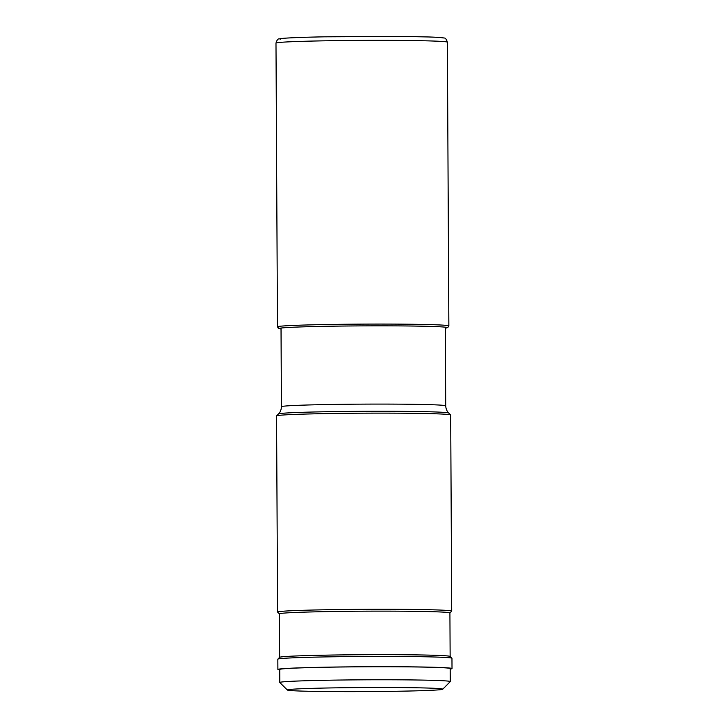 <?xml version="1.0" encoding="UTF-8"?>
<svg xmlns="http://www.w3.org/2000/svg" width="728" height="728" viewBox="0 0 728 728"><rect width="100%" height="100%" fill="white"/><g stroke="black" fill="none" stroke-linecap="round" stroke-linejoin="round"><path stroke-width="1.09" d="M277.586 612.048L276.558 415.916A87.069 2.275 -0.3 0 1 276.594 415.852A87.069 2.275 -0.3 0 1 360.961 413.195A87.069 2.275 -0.3 0 1 450.359 414.805A87.069 2.275 -0.3 0 1 450.659 414.942A87.069 2.275 -0.3 0 1 450.687 414.996L451.715 611.138A87.069 2.275 179.7 0 0 451.387 610.938A87.069 2.275 179.7 0 0 357.057 609.363A87.069 2.275 179.7 0 0 277.586 612.048A87.069 2.275 179.7 0 0 277.623 612.102L279.416 613.886M279.643 657.339L279.416 613.85A85.249 2.23 -0.3 0 1 357.221 611.22A85.249 2.23 -0.3 0 1 449.913 612.958L451.688 611.192A87.069 2.275 179.7 0 0 451.715 611.138M449.913 612.958L450.141 656.447A85.249 2.23 179.7 0 0 357.448 654.745A85.249 2.23 179.7 0 0 279.67 657.311L277.869 659.14A87.069 2.275 -0.3 0 1 357.302 656.51A87.069 2.275 -0.3 0 1 451.633 658.085A87.069 2.275 -0.3 0 1 451.933 658.221A87.069 2.275 -0.3 0 1 451.961 658.285L452.015 668.568A87.069 2.275 179.7 0 0 451.688 668.368A87.069 2.275 179.7 0 0 361.143 666.766A87.069 2.275 179.7 0 0 277.887 669.478A87.069 2.275 179.7 0 0 278.223 669.669A87.069 2.275 179.7 0 0 279.725 669.933M277.887 669.478L277.832 659.195A87.069 2.275 -0.3 0 1 277.869 659.14M450.186 669.041A87.069 2.275 179.7 0 0 452.015 668.568M279.789 682.491L279.725 669.469A85.231 2.23 -0.3 0 1 361.224 666.812A85.231 2.23 -0.3 0 1 449.859 668.386A85.231 2.23 -0.3 0 1 450.186 668.577L450.25 681.599A85.231 2.23 179.7 0 0 449.931 681.399A85.231 2.23 179.7 0 0 361.297 679.834A85.231 2.23 179.7 0 0 279.789 682.491A85.231 2.23 179.7 0 0 279.825 682.545L287.396 690.044A77.687 2.029 179.7 0 0 287.669 690.162A77.687 2.029 179.7 0 0 367.449 691.6A77.687 2.029 179.7 0 0 442.724 689.225A77.687 2.029 179.7 0 0 442.451 688.997A77.687 2.029 179.7 0 0 360.642 687.569A77.687 2.029 179.7 0 0 287.396 690.044M442.724 689.225L450.223 681.654A85.231 2.23 179.7 0 0 450.25 681.599M277.796 327.009A1.711 1.711 -73.6 0 0 279.507 328.71L281.026 328.701M280.389 39.148A81.582 2.139 -0.3 0 1 354.536 36.445A81.582 2.139 -0.3 0 1 442.924 37.92M275.985 43.098A85.695 2.248 -0.3 0 1 357.921 40.422A85.695 2.248 -0.3 0 1 447.038 42.006A85.695 2.248 -0.3 0 1 447.365 42.197C446.346 39.085 445.254 37.71 444.098 38.093C443.561 38.002 444.426 37.565 429.32 36.982L403.294 36.482L324.37 36.828C296.751 37.346 280.517 38.193 279.425 38.893C278.069 38.566 276.922 39.967 275.985 43.098L277.468 326.817A85.695 2.248 179.7 0 1 359.414 324.142A85.695 2.248 179.7 0 1 448.53 325.725A85.695 2.248 179.7 0 1 448.858 325.916L447.365 42.197M448.858 325.916L447.793 327.573L445.318 328.119A83.984 2.202 179.7 0 0 446.828 327.445A83.984 2.202 179.7 0 0 355.837 325.926A83.984 2.202 179.7 0 0 279.507 328.71A83.984 2.202 179.7 0 0 281.026 328.965L279.015 328.637L277.468 326.817M281.436 406.706C281.245 411.229 278.87 413.55 279.179 413.167L278.487 413.932A85.158 2.23 -0.3 0 1 360.979 411.329A85.158 2.23 -0.3 0 1 448.439 412.903A85.158 2.23 -0.3 0 1 448.448 412.913A85.158 2.23 -0.3 0 1 448.739 413.04L448.048 412.276C448.357 412.667 445.964 410.365 445.718 405.851A82.146 2.148 179.7 0 0 445.409 405.66A82.146 2.148 179.7 0 0 359.96 404.149A82.146 2.148 179.7 0 0 281.436 406.706L281.026 328.055M445.718 405.851L445.309 327.191M448.739 413.04L450.659 414.942M278.487 413.932L276.594 415.852M450.113 656.419L451.933 658.221"/></g></svg>

